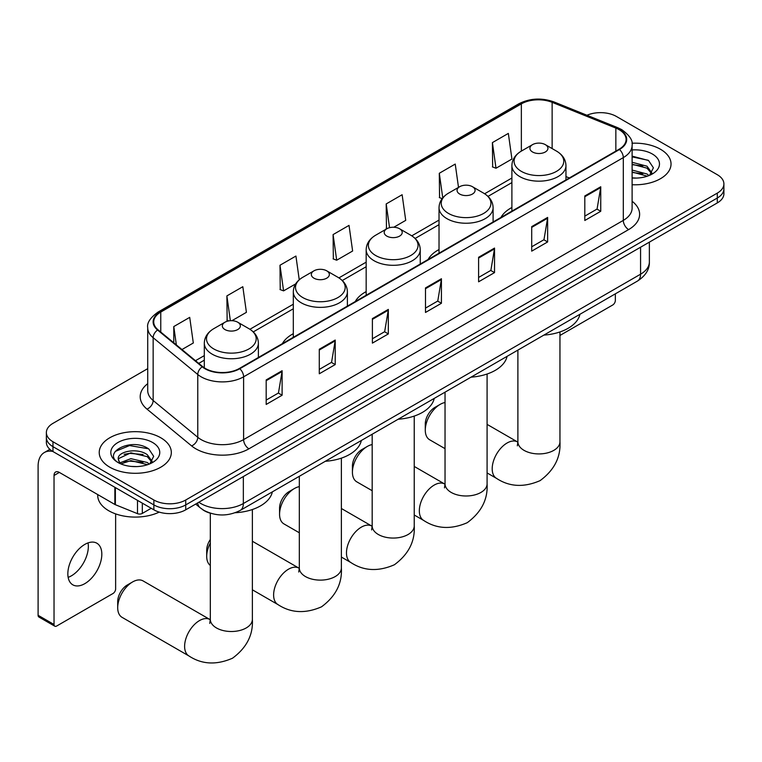 <?xml version="1.0" encoding="UTF-8"?>
<svg xmlns="http://www.w3.org/2000/svg" width="762" height="762" viewBox="0 0 762 762"><rect width="100%" height="100%" fill="white"/><g stroke="black" fill="none" stroke-linecap="round" stroke-linejoin="round"><path stroke-width="1.14" d="M293.313 333.68A39.805 22.984 0 0 0 282.378 343.643M366.17 291.608A39.805 22.984 0 0 0 355.244 301.571M439.026 249.545A39.805 22.984 0 0 0 428.101 259.509M511.893 207.483A39.805 22.984 0 0 0 500.958 217.446M211.093 513.417A22.527 13.011 180 0 1 201.997 509.159M147.714 368.656L52.969 423.358A22.527 13.011 0 0 0 46.368 432.559L46.368 442.37A22.527 13.011 0 0 0 52.969 451.561L153.867 509.816A22.527 13.011 0 0 0 185.728 509.816L717.299 202.921A22.527 13.011 0 0 0 723.9 193.719L723.9 188.814A22.527 13.011 0 0 1 717.299 198.015A22.527 13.011 0 0 0 723.9 188.814L723.9 183.909A22.527 13.011 0 0 0 717.299 174.708L616.401 116.453A22.527 13.011 0 0 0 586.959 115.252M46.368 432.559A22.527 13.011 0 0 0 52.969 441.75L153.867 500.005A22.527 13.011 0 0 0 185.728 500.005L185.728 504.911L717.299 198.015L185.728 504.911A22.527 13.011 0 0 1 153.867 504.911A22.527 13.011 0 0 0 185.728 504.911L185.728 509.816M52.969 441.75L52.969 446.656L153.867 504.911L52.969 446.656A22.527 13.011 0 0 1 46.368 437.464A22.527 13.011 0 0 0 52.969 446.656L52.969 451.561M660.483 149.266A36.052 20.812 0 0 0 631.955 143.237A36.052 20.812 0 0 1 660.483 149.266A36.052 20.812 0 0 1 671.036 163.982A36.052 20.812 0 0 0 660.483 149.266M160.772 437.769A36.052 20.812 0 0 0 121.482 433.254A36.052 20.812 0 0 0 99.231 452.485A36.052 20.812 0 0 0 109.795 467.201A36.052 20.812 0 0 0 149.076 471.716A36.052 20.812 0 0 0 171.326 452.485A36.052 20.812 0 0 0 160.772 437.769A36.052 20.812 0 0 0 121.482 433.254A36.052 20.812 0 0 0 99.231 452.485A36.052 20.812 0 0 0 109.795 467.201A36.052 20.812 0 0 0 149.076 471.716A36.052 20.812 0 0 0 171.326 452.485A36.052 20.812 0 0 0 160.772 437.769M619.058 129.635A24.032 13.878 180 0 1 626.097 139.446A24.032 13.878 180 0 1 619.058 149.257L239.363 368.475A24.032 13.878 180 0 1 202.682 366.627L158.067 329.832A24.032 13.878 180 0 1 153.724 321.878A24.032 13.878 180 0 1 160.763 312.068L521.351 103.88A24.032 13.878 180 0 1 552.136 102.327L615.848 128.083A24.032 13.878 180 0 1 619.058 129.635M619.487 129.397A24.632 14.221 0 0 0 616.191 127.797L552.479 102.041A24.632 14.221 0 0 0 520.932 103.632L160.334 311.82A24.632 14.221 0 0 0 157.582 330.032L202.197 366.817A24.632 14.221 0 0 0 239.792 368.722L619.487 149.504A24.632 14.221 0 0 0 619.487 129.397M266.186 379.914L266.186 404.441L282.111 395.24L282.111 370.713L266.186 379.914M266.186 400.088L278.454 393.002L282.045 371.532A6.01 3.467 -120 0 0 282.111 370.713M278.349 393.068L282.111 395.24M319.288 349.253L319.288 373.78L335.213 364.579L335.213 340.052L319.288 349.253M319.288 369.427L331.556 362.341L335.156 340.871A6.01 3.467 -120 0 0 335.213 340.052M331.451 362.407L335.213 364.579M372.389 318.592L372.389 343.119L388.325 333.927L388.325 309.401L372.389 318.592M372.389 338.766L384.658 331.689L388.258 310.21A6.01 3.467 -120 0 0 388.325 309.401M384.553 331.746L388.325 333.927M584.806 195.958L584.806 220.485L600.742 211.284L600.742 186.757L584.806 195.958M584.806 216.132L597.075 209.045L600.675 187.576A6.01 3.467 -120 0 0 600.742 186.757M596.97 209.112L600.742 211.284M531.705 226.619L531.705 251.146L547.63 241.945L547.63 217.418L531.705 226.619M531.705 246.793L543.973 239.706L547.573 218.237A6.01 3.467 -120 0 0 547.63 217.418M543.868 239.773L547.63 241.945M478.603 257.28L478.603 281.807L494.528 272.606L494.528 248.079L478.603 257.28M478.603 277.454L490.871 270.367L494.462 248.888A6.01 3.467 -120 0 0 494.528 248.079M490.757 270.434L494.528 272.606M425.491 287.931L425.491 312.458L441.427 303.266L441.427 278.74L425.491 287.931M425.491 308.115L437.769 301.028L441.36 279.549A6.01 3.467 -120 0 0 441.427 278.74M437.655 301.085L441.427 303.266M632.108 184.728A36.052 20.812 0 0 0 671.036 163.982A36.052 20.812 0 0 1 632.108 184.728M185.728 500.005L717.299 193.11A22.527 13.011 0 0 0 723.9 183.909M231.934 320.697L246.412 312.334L242.821 286.712L226.885 295.904L227.143 320.288M181.966 349.539L193.31 342.995L189.709 317.363L173.784 326.565L173.784 342.786M393.792 227.247L405.727 220.361L402.126 194.729L386.201 203.93L386.458 228.305M458.505 187.385L455.228 164.068L439.303 173.269L439.56 197.644M492.404 142.608L496.005 168.24L511.931 159.039L508.34 133.407L492.404 142.608L492.662 166.992M299.247 279.778L295.923 256.051L279.987 265.243L280.245 289.627M333.089 234.591L336.69 260.213L352.625 251.012L349.025 225.39L333.089 234.591L333.346 258.966M336.69 260.213L333.089 258.87M387.172 228.571L386.201 228.209M386.201 203.93L389.534 227.686M442.16 198.625L439.303 197.549M439.303 173.269L442.751 197.872M496.005 168.24L492.404 166.897M279.987 265.243L283.588 290.874L295.637 283.921M283.588 290.874L279.987 289.531M228.79 320.897L226.885 320.192M226.885 295.904L230.362 320.716M173.784 326.565L176.355 344.91M632.108 177.86L636.584 178.079M632.108 170.069L646.995 173.993L648.976 175.584M632.108 172.012L647.348 176.184M632.108 162.277L646.995 166.202L651.862 172.936M632.108 164.23L646.995 168.145L651.481 173.441M632.108 178.013A24.479 14.135 0 0 0 652.301 173.974A24.479 14.135 0 0 0 652.301 153.981A24.479 14.135 0 0 0 632.108 149.943M649.557 175.336L653.396 167.811L648.538 160.496L632.108 156.124M632.108 156.877L648.205 160.277M632.108 164.668L642.785 166.002M632.108 172.46L642.785 173.793M559.956 335.461L612.686 305.019A3.753 2.172 120 0 0 615.344 300.418L615.344 293.846M425.282 430.139L425.282 424.005A13.516 7.801 -60 0 1 434.845 407.451L440.15 404.384A21.031 12.144 120 0 0 425.282 430.139A21.031 12.144 120 0 0 429.635 439.76L445.037 448.656M511.893 211.131L511.893 165.564A27.032 15.611 0 0 0 519.808 176.603A27.032 15.611 0 0 0 549.269 179.984A27.032 15.611 0 0 0 565.956 165.564C565.756 159.553 562.604 154.724 556.489 151.095L545.297 144.628A9.011 5.201 0 0 0 532.552 144.628A9.011 5.201 0 0 0 532.552 151.99A9.011 5.201 0 0 0 545.297 151.99A9.011 5.201 0 0 0 545.297 144.628L556.489 151.095A24.841 14.335 0 0 1 556.489 171.374A24.841 14.335 0 0 1 521.36 171.374A24.841 14.335 0 0 1 521.36 151.095L521.351 103.88M543.887 335.099A41.31 23.851 0 0 0 579.93 314.287M445.037 402.517A21.031 12.144 120 0 0 440.15 404.384L434.845 407.451M352.425 472.202L352.425 466.068A13.516 7.801 -60 0 1 361.979 449.513L367.294 446.446A21.031 12.144 120 0 0 352.425 472.202A21.031 12.144 120 0 0 356.778 481.832L372.18 490.718M459.696 194.053A9.011 5.201 0 0 0 472.44 194.053A9.011 5.201 0 0 0 472.44 186.7L483.632 193.157A24.841 14.335 0 0 1 483.632 213.436A24.841 14.335 0 0 1 448.504 213.436A24.841 14.335 0 0 1 448.504 193.157C442.389 196.786 439.226 201.616 439.026 207.635A27.032 15.611 0 0 0 446.951 218.665A27.032 15.611 0 0 0 476.412 222.056A27.032 15.611 0 0 0 493.1 207.635C492.9 201.616 489.747 196.786 483.632 193.157L472.44 186.7A9.011 5.201 0 0 0 459.696 186.7A9.011 5.201 0 0 0 459.696 194.053M471.03 377.161A41.31 23.851 0 0 0 507.073 356.349M372.18 444.579A21.031 12.144 120 0 0 367.294 446.446L361.979 449.513M279.568 514.264L279.568 508.13A13.516 7.801 -60 0 1 289.122 491.576L294.437 488.509A21.031 12.144 120 0 0 279.568 514.264A21.031 12.144 120 0 0 283.921 523.894L299.323 532.781M386.839 236.115A9.011 5.201 0 0 0 399.583 236.115A9.011 5.201 0 0 0 399.583 228.762L410.766 235.22A24.841 14.335 0 0 1 410.766 255.499A24.841 14.335 0 0 1 375.647 255.499A24.841 14.335 0 0 1 375.647 235.22C369.532 238.858 366.37 243.678 366.17 249.698A27.032 15.611 0 0 0 374.085 260.737A27.032 15.611 0 0 0 403.555 264.119A27.032 15.611 0 0 0 420.243 249.698C420.043 243.678 416.89 238.858 410.766 235.22L399.583 228.762A9.011 5.201 0 0 0 386.839 228.762A9.011 5.201 0 0 0 386.839 236.115M398.174 419.224A41.31 23.851 0 0 0 434.216 398.421M299.323 486.642A21.031 12.144 120 0 0 294.437 488.509L289.122 491.576M210.322 543.03A21.031 12.144 120 0 0 206.702 556.327L206.702 550.202A13.516 7.801 -60 0 1 210.322 539.467M206.702 556.327A21.031 12.144 120 0 0 210.322 565.461M313.973 278.187A9.011 5.201 0 0 0 326.717 278.187A9.011 5.201 0 0 0 326.717 270.824L337.909 277.282A24.841 14.335 0 0 1 337.909 297.561A24.841 14.335 0 0 1 302.79 297.561A24.841 14.335 0 0 1 302.79 277.282C296.666 280.921 293.513 285.74 293.313 291.76A27.032 15.611 0 0 0 301.228 302.8A27.032 15.611 0 0 0 330.698 306.181A27.032 15.611 0 0 0 347.386 291.76C347.186 285.74 344.024 280.921 337.909 277.282L326.717 270.824A9.011 5.201 0 0 0 313.973 270.824A9.011 5.201 0 0 0 313.973 278.187M325.317 461.286A41.31 23.851 0 0 0 361.35 440.484M117.7 607.714L117.7 601.58A13.516 7.801 -60 0 1 127.264 585.026L132.569 581.958A21.031 12.144 120 0 0 117.7 607.714A21.031 12.144 120 0 0 122.063 617.344L188.966 655.977A21.031 12.144 -60 0 1 185.747 639.118A21.031 12.144 -60 0 1 199.482 620.592A21.031 12.144 -60 0 1 209.998 619.554L210.312 619.735M224.971 329.565A9.011 5.201 0 0 0 237.715 329.565A9.011 5.201 0 0 0 237.715 322.212L248.907 328.67A24.841 14.335 0 0 1 248.907 348.948A24.841 14.335 0 0 1 213.779 348.948A24.841 14.335 0 0 1 213.779 328.67C207.664 332.308 204.511 337.128 204.311 343.148A27.032 15.611 0 0 0 212.227 354.187A27.032 15.611 0 0 0 241.687 357.568A27.032 15.611 0 0 0 258.385 343.148C258.185 337.128 255.022 332.308 248.907 328.67L237.715 322.212A9.011 5.201 0 0 0 224.971 322.212A9.011 5.201 0 0 0 224.971 329.565M235.182 512.74A41.31 23.851 0 0 0 272.348 491.871M209.998 619.554L143.085 580.92A21.031 12.144 120 0 0 132.569 581.958L127.264 585.026M88.04 542.906A24.032 13.878 -60 0 1 71.352 575.862A24.032 13.878 -60 0 1 68.142 577.367M84.83 583.644A24.032 13.878 120 0 0 100.527 562.47A24.032 13.878 120 0 0 96.85 543.211A24.032 13.878 120 0 0 84.83 544.401A24.032 13.878 120 0 0 69.132 565.575A24.032 13.878 120 0 0 72.819 584.835A24.032 13.878 120 0 0 84.83 583.644M142.313 503.149L142.313 513.417L151.209 508.283M52.711 451.418A30.042 17.345 -120 0 0 44.32 452.533A30.042 17.345 -120 0 0 38.1 466.277L38.1 615.286L54.035 624.488L54.035 475.478A7.506 4.334 60 0 1 55.588 472.04A7.506 4.334 60 0 1 59.341 472.411L114.871 504.473L114.871 487.299M54.035 624.488A3.753 2.172 120 0 0 54.807 626.202L38.881 617.01A3.753 2.172 -60 0 1 38.1 615.286M54.807 626.202A3.753 2.172 120 0 0 56.683 626.021L112.976 593.522A3.753 2.172 120 0 0 115.634 588.921L115.634 513.883M142.313 513.417A3.753 2.172 180 0 1 137.503 513.664L115.367 504.711A3.753 2.172 180 0 1 114.871 504.473M97.727 494.576L97.727 495.405A37.548 21.679 0 0 0 108.728 510.74A37.548 21.679 0 0 0 159.229 512.102M131.207 466.42L136.874 466.592M119.958 462.829L130.883 458.657L147.285 462.496L149.266 464.087M120.968 463.877L130.883 460.61L147.637 464.687M120.129 463.582L118.377 459.476A16.974 9.801 0 0 0 121.11 464.01M152.152 461.439L147.285 454.704C137.093 447.103 116.129 451.799 118.377 459.476L118.31 458.724M118.415 459.715L118.882 458.448L130.883 452.818L147.285 456.657L151.771 461.943M149.847 463.848L153.686 456.314L148.828 449.008C131.655 436.655 101.127 452.923 118.758 462.905L119.624 463.439M152.59 442.484A24.479 14.135 0 0 0 117.967 442.484A24.479 14.135 0 0 0 117.967 462.477A24.479 14.135 0 0 0 152.59 462.477A24.479 14.135 0 0 0 152.59 442.484M115.176 451.456L129.55 445.56L148.495 448.78M124.158 454.323L129.55 453.352L143.075 454.504M124.158 462.115L129.55 461.134L143.075 462.296M198.844 502.244A30.042 17.345 0 0 0 200.863 503.53A30.042 17.345 0 0 0 243.345 503.53L640.566 274.196A30.042 17.345 0 0 0 649.367 261.938C649.586 269.386 645.614 275.768 637.451 281.073L240.24 510.407A15.021 8.668 60 0 0 243.345 503.53L243.345 476.555M640.566 247.221L640.566 274.196A15.021 8.668 60 0 1 637.451 281.073M197.625 502.949A15.021 10.049 129.5 0 0 200.244 507.835L195.682 504.073M717.299 202.921L717.299 193.11M153.867 509.816L153.867 500.005M632.108 201.254A37.548 21.679 180 0 1 628.621 229.591L248.926 448.808A7.506 4.334 60 0 1 243.611 439.607L623.306 220.389A30.042 17.345 0 0 0 632.108 208.131L632.108 145.332A30.042 17.345 180 0 1 623.306 157.601A7.506 4.334 -120 0 0 619.487 149.504M248.926 448.808A37.548 21.679 180 0 1 195.815 448.808A37.548 21.679 180 0 1 191.614 445.913L146.999 409.127A37.548 21.679 180 0 1 147.714 383.677M201.13 439.607A30.042 17.345 0 0 0 243.611 439.607L243.611 376.819A30.042 17.345 180 0 1 197.768 374.504L153.152 337.709A30.042 17.345 180 0 1 147.714 327.765L147.714 390.554A30.042 17.345 0 0 0 153.152 400.507L197.768 437.293A30.042 17.345 0 0 0 201.13 439.607M632.108 145.332C633.108 140.646 629.66 135.407 621.754 129.635L617.801 127.721A7.506 3.515 112 0 0 616.191 127.797M617.801 127.721L554.088 101.965C541.649 97.555 529.838 98.193 518.665 103.88A7.506 4.334 60 0 1 520.932 103.632M160.334 311.82A7.506 4.334 -120 0 0 158.067 312.068C150.276 317.668 146.818 322.897 147.714 327.765M157.582 330.032A7.506 5.02 129.5 0 0 153.152 337.709L153.152 400.507A7.506 5.02 -50.5 0 1 146.999 409.127M554.088 101.965A7.506 3.515 112 0 0 552.479 102.041M202.197 366.817A7.506 5.02 129.5 0 0 197.768 374.504L197.768 437.293A7.506 5.02 -50.5 0 1 191.614 445.913M239.792 368.722A7.506 4.334 60 0 1 243.611 376.819L623.306 157.601L623.306 220.389A7.506 4.334 60 0 0 628.621 229.591M160.763 312.068L160.763 332.061M615.848 128.083L615.848 151.114M552.136 102.327L552.136 148.58M569.347 177.965L565.956 176.594M511.893 178.022L484.622 193.767M439.026 220.085L411.766 235.829M366.17 262.157L338.909 277.892M293.313 304.219L249.907 329.279M204.311 355.606L195.491 360.693M425.491 288.712L441.36 279.549M478.603 258.051L494.462 248.888M531.705 227.39L547.573 218.237M584.806 196.729L600.675 187.576M372.389 319.373L388.258 310.21M319.288 350.034L335.156 340.871M266.186 380.686L282.045 371.532M559.956 331.946L559.956 441.789A21.031 12.144 180 0 1 553.793 450.371A21.031 12.144 180 0 1 524.056 450.371A21.031 12.144 180 0 1 517.893 441.789L517.331 445.818M559.956 441.789C560.861 457.229 554.241 470.173 540.106 480.622C523.989 487.642 509.473 486.899 496.548 478.393A21.031 12.144 -60 0 1 493.328 461.543A21.031 12.144 -60 0 1 507.063 443.017A21.031 12.144 -60 0 1 517.579 441.97L517.893 442.151M487.089 374.009L487.089 483.851A21.031 12.144 180 0 1 480.936 492.433A21.031 12.144 180 0 1 451.199 492.433A21.031 12.144 180 0 1 445.037 483.851L444.475 487.88M487.089 483.851C488.004 499.291 481.384 512.235 467.249 522.694C451.133 529.704 436.616 528.961 423.691 520.456A21.031 12.144 -60 0 1 420.462 503.606A21.031 12.144 -60 0 1 434.207 485.08A21.031 12.144 -60 0 1 444.713 484.032L445.037 484.213M414.233 416.081L414.233 525.913A21.031 12.144 180 0 1 408.08 534.505A21.031 12.144 180 0 1 378.343 534.505A21.031 12.144 180 0 1 372.18 525.913L371.618 529.942M414.233 525.913C415.147 541.353 408.527 554.298 394.392 564.756C378.276 571.776 363.76 571.033 350.834 562.527A21.031 12.144 -60 0 1 347.605 545.668A21.031 12.144 -60 0 1 361.34 527.142A21.031 12.144 -60 0 1 371.856 526.104L372.18 526.285M341.376 458.143L341.376 567.976A21.031 12.144 180 0 1 335.213 576.567A21.031 12.144 180 0 1 305.476 576.567A21.031 12.144 180 0 1 299.323 567.976L298.752 572.014M341.376 567.976C342.281 583.416 335.671 596.37 321.526 606.819C305.419 613.839 290.893 613.096 277.968 604.59A21.031 12.144 -60 0 1 274.749 587.74A21.031 12.144 -60 0 1 288.484 569.204A21.031 12.144 -60 0 1 298.999 568.166L299.314 568.347M252.374 509.53L252.374 619.363A21.031 12.144 180 0 1 246.212 627.955A21.031 12.144 180 0 1 216.475 627.955A21.031 12.144 180 0 1 210.322 619.363L209.75 623.392M54.035 475.478L59.341 472.411M115.367 487.594L115.367 504.711M137.503 513.664L137.503 500.367M240.24 510.407C228.152 516.484 216.065 516.484 203.978 510.407L200.244 507.835M649.367 261.938L649.367 242.135M518.665 103.88L158.067 312.068M511.893 182.594L487.985 196.396M439.026 224.657L415.128 238.458M366.17 266.729L342.271 280.521M293.313 308.791L253.27 331.908M204.311 360.178L198.758 363.379M496.548 478.393L487.089 472.935M565.956 179.918L565.956 165.564M511.893 165.564C512.093 159.553 515.245 154.724 521.36 151.095L532.552 144.628M517.579 441.97L487.089 424.377M517.893 350.101L517.893 441.789M423.691 520.456L414.233 514.998M493.1 221.98L493.1 207.635M439.026 253.203L439.026 207.635M459.696 186.7L448.504 193.157M444.713 484.032L414.233 466.439M445.037 392.163L445.037 483.851M350.834 562.527L341.376 557.06M420.243 264.043L420.243 249.698M366.17 295.265L366.17 249.698M386.839 228.762L375.647 235.22M371.856 526.104L341.376 508.502M372.18 434.235L372.18 525.913M277.968 604.59L252.374 589.807M347.386 306.114L347.386 291.76M293.313 337.328L293.313 291.76M313.973 270.824L302.79 277.282M298.999 568.166L252.374 541.249M299.323 476.298L299.323 567.976M252.374 619.363C253.279 634.803 246.669 647.748 232.524 658.206C216.418 665.226 201.892 664.483 188.966 655.977M258.385 357.492L258.385 343.148M204.311 367.817L204.311 343.148M224.971 322.212L213.779 328.67M210.322 513.207L210.322 619.363M44.32 452.533L49.863 449.323"/></g></svg>
